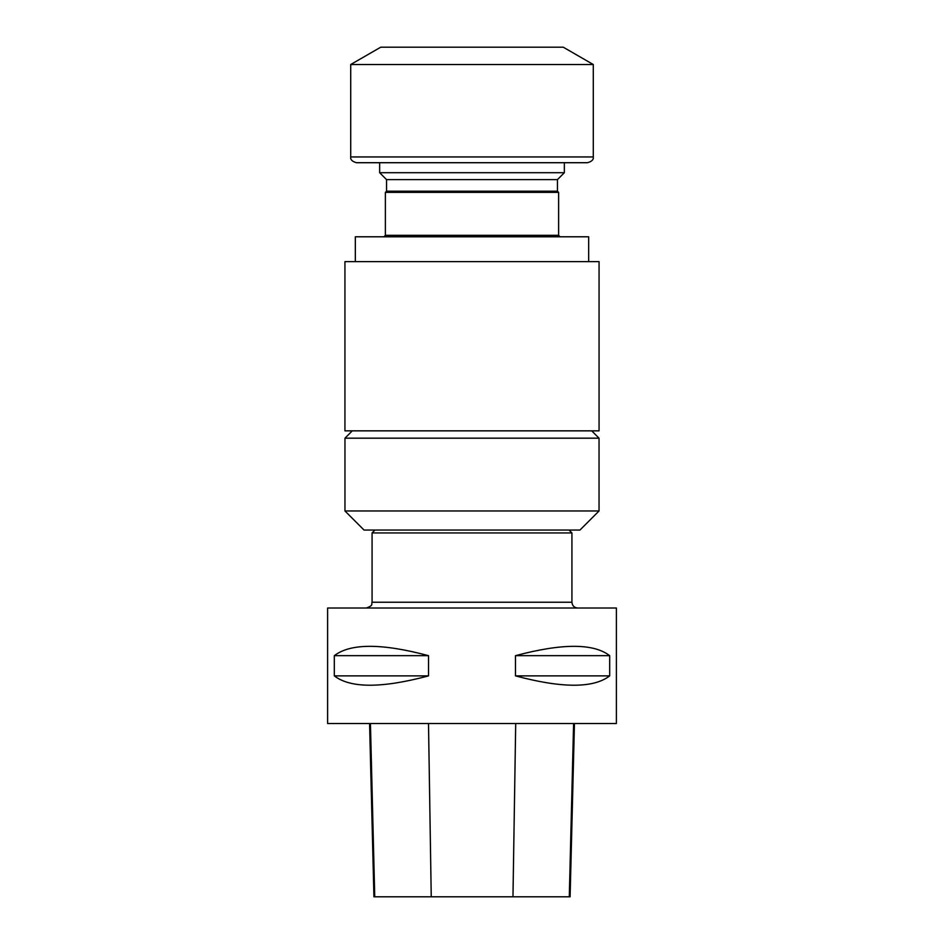 <?xml version="1.0" encoding="UTF-8"?>
<svg xmlns="http://www.w3.org/2000/svg" width="944" height="944" viewBox="0 0 944 944"><rect width="100%" height="100%" fill="white"/><g stroke="black" fill="none" stroke-linecap="round" stroke-linejoin="round"><path stroke-width="1.42" d="M558.624 192.375L558.624 235.316L385.376 235.316L385.376 192.375L558.624 192.375L557.456 191.195L386.544 191.195L386.544 179.608L379.653 172.717L564.347 172.717L564.347 162.71L472 162.71L587.51 162.71C591.817 161.518 593.741 159.595 593.292 156.94L593.292 64.522L350.708 64.522L350.708 156.94L593.292 156.94M355.333 261.618L355.333 236.791L588.667 236.791L588.667 261.618M344.938 261.618L599.062 261.618L599.062 430.853L344.938 430.853L344.938 261.618M369.576 723.529L373.93 896.8L570.105 896.8L574.448 723.529M428.517 655.667L334.318 655.667C350.472 643.218 381.872 643.218 428.517 655.667L428.517 675.88L334.318 675.88L334.318 655.667M428.517 675.88C381.872 688.329 350.472 688.329 334.318 675.88M327.603 723.529L616.397 723.529L616.397 608.019L327.603 608.019L327.603 723.529M609.682 655.667L515.483 655.667C562.128 643.218 593.528 643.218 609.682 655.667L609.682 675.88L515.483 675.88L515.483 655.667M609.682 675.88C593.528 688.329 562.128 688.329 515.483 675.88M577.693 608.019C574.188 607.676 572.265 605.753 571.922 602.237L571.922 532.935L372.078 532.935L372.078 602.237L571.922 602.237M569.031 530.044L571.922 532.935M599.039 510.975L579.97 530.044L364.03 530.044L344.961 510.975L599.039 510.975L599.039 438.181L344.961 438.181L344.961 510.975M386.544 179.608L557.456 179.608L564.347 172.717M350.708 156.94C350.259 159.595 352.183 161.518 356.49 162.71L472 162.71M350.708 64.522L380.727 47.2L563.273 47.2L593.292 64.522M569.291 896.8L573.598 723.529M512.97 896.8L515.707 723.529M431.243 896.8L428.505 723.529M374.744 896.8L370.437 723.529M379.653 172.717L379.653 162.71M372.078 602.237C370.909 603.971 374.32 605.163 366.307 608.019M374.969 530.044L372.078 532.935M352.289 430.853L344.961 438.181M591.711 430.853L599.039 438.181M386.544 191.195L385.376 192.375M557.456 191.195L557.456 179.608M558.624 235.316L560.099 236.791M385.376 235.316L383.901 236.791"/></g></svg>

